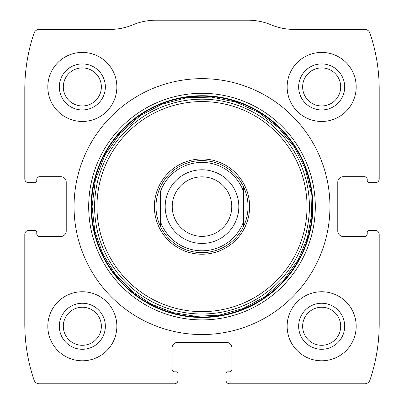 <?xml version="1.0" encoding="UTF-8"?>
<svg xmlns="http://www.w3.org/2000/svg" width="404" height="404" viewBox="0 0 404 404"><rect width="100%" height="100%" fill="white"/><g stroke="black" fill="none" stroke-linecap="round" stroke-linejoin="round"><path stroke-width="0.61" d="M24.801 234.219L24.801 323.968A174.897 174.897 0 0 0 34.037 380.048A5.525 5.525 0 0 0 39.269 383.8L174.387 383.8A3.681 3.681 0 0 0 178.068 380.119L178.068 373.675A1.843 1.843 0 0 0 176.225 371.832L174.846 371.832A2.762 2.762 0 0 1 172.084 369.074L172.084 347.9A5.525 5.525 0 0 1 177.608 342.375L226.392 342.375A5.525 5.525 0 0 1 231.916 347.9L231.916 369.074A2.762 2.762 0 0 1 229.154 371.832L227.775 371.832A1.843 1.843 0 0 0 225.932 373.675L225.932 380.119A3.681 3.681 0 0 0 229.613 383.8L364.731 383.8A5.525 5.525 0 0 0 369.963 380.048A174.897 174.897 0 0 0 379.199 323.968L379.199 234.219A3.681 3.681 0 0 0 375.513 230.538L369.074 230.538A1.843 1.843 0 0 0 367.231 232.376L367.231 233.759A2.762 2.762 0 0 1 364.469 236.517L343.299 236.517A5.525 5.525 0 0 1 337.774 230.997L337.774 182.209A5.525 5.525 0 0 1 343.299 176.684L364.469 176.684A2.762 2.762 0 0 1 367.231 179.447L367.231 180.83A1.843 1.843 0 0 0 369.074 182.669L375.513 182.669A3.681 3.681 0 0 0 379.199 178.987L379.199 89.239A174.897 174.897 0 0 0 369.963 33.158A5.525 5.525 0 0 0 364.731 29.406L294.051 29.406A59.832 59.832 0 0 1 271.039 24.801A59.832 59.832 0 0 0 248.026 20.2L155.974 20.2A59.832 59.832 0 0 0 132.961 24.801A59.832 59.832 0 0 1 109.949 29.406L39.269 29.406A5.525 5.525 0 0 0 34.037 33.158A174.897 174.897 0 0 0 24.801 89.239L24.801 178.987A3.681 3.681 0 0 0 28.487 182.669L34.926 182.669A1.843 1.843 0 0 0 36.769 180.83L36.769 179.447A2.762 2.762 0 0 1 39.531 176.684L60.701 176.684A5.525 5.525 0 0 1 66.226 182.209L66.226 230.997A5.525 5.525 0 0 1 60.701 236.517L39.531 236.517A2.762 2.762 0 0 1 36.769 233.759L36.769 232.376A1.843 1.843 0 0 0 34.926 230.538L28.487 230.538A3.681 3.681 0 0 0 24.801 234.219M329.952 206.601A127.952 127.952 0 0 0 202 78.654A127.952 127.952 0 0 0 74.048 206.601A127.952 127.952 0 0 0 202 334.552A127.952 127.952 0 0 0 329.952 206.601M47.813 326.27A34.517 34.517 0 0 1 99.596 296.374A34.517 34.517 0 0 1 99.596 356.161A34.517 34.517 0 0 1 47.813 326.27M47.813 86.936A34.517 34.517 0 0 1 99.596 57.045A34.517 34.517 0 0 1 99.596 116.832A34.517 34.517 0 0 1 47.813 86.936M287.148 326.27A34.517 34.517 0 0 1 338.926 296.374A34.517 34.517 0 0 1 338.926 356.161A34.517 34.517 0 0 1 287.148 326.27M287.148 86.936A34.517 34.517 0 0 1 338.926 57.045A34.517 34.517 0 0 1 338.926 116.832A34.517 34.517 0 0 1 287.148 86.936M298.652 86.936A23.013 23.013 0 0 1 333.174 67.008A23.013 23.013 0 0 1 333.174 106.868A23.013 23.013 0 0 1 298.652 86.936M302.641 86.936A19.028 19.028 0 0 1 331.179 70.458A19.028 19.028 0 0 1 331.179 103.414A19.028 19.028 0 0 1 302.641 86.936M298.652 326.27A23.013 23.013 0 0 1 333.174 306.338A23.013 23.013 0 0 1 333.174 346.198A23.013 23.013 0 0 1 298.652 326.27M302.641 326.27A19.028 19.028 0 0 1 331.179 309.792A19.028 19.028 0 0 1 331.179 342.749A19.028 19.028 0 0 1 302.641 326.27M59.322 86.936A23.013 23.013 0 0 1 93.839 67.008A23.013 23.013 0 0 1 93.839 106.868A23.013 23.013 0 0 1 59.322 86.936M63.307 86.936A19.028 19.028 0 0 1 91.849 70.458A19.028 19.028 0 0 1 91.849 103.414A19.028 19.028 0 0 1 63.307 86.936M59.322 326.27A23.013 23.013 0 0 1 93.839 306.338A23.013 23.013 0 0 1 93.839 346.198A23.013 23.013 0 0 1 59.322 326.27M63.307 326.27A19.028 19.028 0 0 1 91.849 309.792A19.028 19.028 0 0 1 91.849 342.749A19.028 19.028 0 0 1 63.307 326.27M154.379 206.601A47.621 47.621 0 0 1 225.811 165.362A47.621 47.621 0 0 1 225.811 247.844A47.621 47.621 0 0 1 154.379 206.601M155.974 206.601A46.026 46.026 0 0 1 243.425 186.542A46.026 46.026 0 0 1 202 252.626A46.026 46.026 0 0 1 155.974 206.601M160.575 191.228A44.182 44.182 0 0 1 243.425 191.228L243.425 221.978A44.182 44.182 0 0 1 160.575 221.978L160.575 191.228M243.425 221.978L243.425 226.664L243.425 221.978M160.575 226.664L160.575 221.978L160.575 226.664M243.425 186.542L243.425 191.228L243.425 186.542M172.24 206.601A29.76 29.76 0 0 1 216.882 180.83A29.76 29.76 0 0 1 216.882 232.376A29.76 29.76 0 0 1 172.24 206.601M165.18 206.601A36.82 36.82 0 0 1 220.412 174.715A36.82 36.82 0 0 1 220.412 238.491A36.82 36.82 0 0 1 165.18 206.601M88.693 206.601A113.307 113.307 0 0 1 258.651 108.479A113.307 113.307 0 0 1 258.651 304.727A113.307 113.307 0 0 1 88.693 206.601M91.122 206.601A110.878 110.878 0 0 1 257.439 110.58A110.878 110.878 0 0 1 257.439 302.626A110.878 110.878 0 0 1 91.122 206.601M91.582 206.601A110.418 110.418 0 0 1 257.207 110.979A110.418 110.418 0 0 1 257.207 302.227A110.418 110.418 0 0 1 91.582 206.601M94.602 206.601A107.398 107.398 0 0 1 255.702 113.59A107.398 107.398 0 0 1 255.702 299.611A107.398 107.398 0 0 1 94.602 206.601M96.965 206.601A105.035 105.035 0 0 1 254.515 115.64A105.035 105.035 0 0 1 254.515 297.566A105.035 105.035 0 0 1 96.965 206.601M92.082 206.601L94.728 230.583L102.545 253.404L115.15 273.973L131.936 291.294L151.333 304.146L172.998 312.625L195.96 316.352L219.195 315.165L243.264 308.479L265.201 296.531L283.876 279.937L298.324 259.555L307.308 238.097L311.58 215.226L310.939 191.971L305.419 169.367L294.339 146.98L278.492 127.669L258.696 112.433L235.966 102.066L211.484 97.096L186.512 97.783L162.342 104.091L140.218 115.69L120.124 133.269L104.858 155.166L95.324 180.103L92.082 206.601"/></g></svg>
